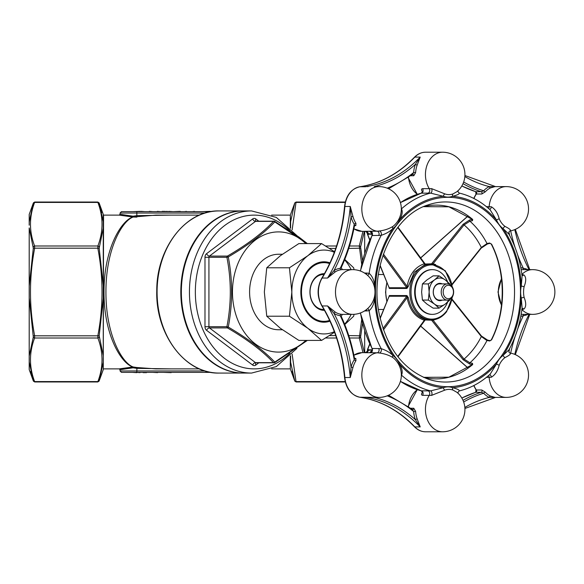 <?xml version="1.0" encoding="UTF-8"?>
<svg xmlns="http://www.w3.org/2000/svg" width="584" height="584" viewBox="0 0 584 584"><rect width="100%" height="100%" fill="white"/><g stroke="black" fill="none" stroke-linecap="round" stroke-linejoin="round"><path stroke-width="0.88" d="M447.578 281.809A22.367 17.133 90 0 0 432.328 269.633A22.367 17.133 90 0 0 415.195 292A22.367 17.133 90 0 0 432.328 314.367A22.367 17.133 90 0 0 447.578 302.191M305.782 340.421A60.108 46.048 -90 0 1 244.346 332.303A60.108 46.048 -90 0 1 244.346 251.697A60.108 46.048 -90 0 1 305.782 243.579M282.335 254.259L278.502 254.259A37.741 28.915 90 0 0 249.587 292A37.741 28.915 90 0 0 278.502 329.741L282.335 329.741M306.928 243.579L274.794 221.898C263.888 233.396 248.382 245.076 228.286 256.945A1.394 0.453 59.5 0 0 227.431 256.084C247.353 244.492 262.698 232.921 273.48 221.38L255.5 221.38L209.459 256.084L227.431 256.084A1.394 1.073 90 0 0 226.899 257.296L208.926 257.296L208.926 326.704L226.899 326.704A1.394 1.073 90 0 0 227.431 327.916L209.459 327.916L255.5 362.62L273.48 362.62A1.394 1.073 90 0 0 274.013 362.803A1.394 1.394 0 0 0 274.721 362.613A1.394 0.453 59.5 0 0 274.794 362.102A1.394 1.044 136.3 0 1 273.48 362.62C262.625 351.021 247.273 339.45 227.431 327.916A1.394 0.453 120.5 0 0 228.286 327.055L226.899 326.704C231.432 303.512 231.432 280.371 226.899 257.296L228.286 256.945C232.724 280.152 232.724 303.519 228.286 327.055C248.163 338.757 263.669 350.444 274.794 362.102L306.928 340.421M353.904 228.753A22.367 17.133 90 0 0 361.897 231.337L364.671 231.337L364.686 252.938M364.686 331.062L364.686 352.663L361.897 352.663A22.367 17.133 90 0 0 353.904 355.247M30.565 371.555L33.303 380.848L29.2 361.927L29.2 369.584L33.368 381.038L34.682 381.958L97.805 381.958L99.119 381.038L103.266 369.628L103.266 362.219L99.185 380.848L103.266 362.219L103.244 358.32M29.2 361.927L29.2 356.058L33.303 337.034L29.2 297.869L29.2 358.817M29.2 297.869L29.2 286.131L33.303 248.185L29.2 227.942L29.2 286.131M29.2 225.183L29.2 222.073L33.303 203.152L29.2 222.073L29.2 214.416L33.368 202.962L34.682 202.042L97.805 202.042L99.119 202.962L103.288 214.467L103.288 221.862L103.565 215.116L103.266 369.628M290.635 225.555L290.613 221.781L294.701 203.152L290.613 221.781L290.635 225.679M294.701 203.152L294.701 203.152A1.394 1.19 19.7 0 1 296.015 202.414L292.139 229.884M103.266 355.766L103.266 298.453L99.185 335.815L103.288 355.685L103.266 362.219L103.244 358.445M99.185 380.848L99.185 380.848A1.394 1.19 -160.3 0 1 97.871 381.586C103.39 367.059 103.39 352.532 97.871 338.005L97.871 335.581C103.39 306.527 103.39 277.473 97.871 248.419L97.871 245.995C103.39 231.468 103.39 216.941 97.871 202.414L34.617 202.414C29.098 216.941 29.098 231.468 34.617 245.995L34.617 248.419C29.098 277.473 29.098 306.527 34.617 335.581L34.617 338.005C29.098 352.532 29.098 367.059 34.617 381.586L34.617 381.586A1.394 1.19 160.3 0 1 33.303 380.848M101.915 212.408L99.185 203.152L103.266 221.781L103.266 228.234L99.185 248.185L103.288 285.554L103.288 228.315L103.288 355.685M99.185 203.152L99.185 203.152A1.394 1.19 160.3 0 0 97.871 202.414M291.971 371.592L294.701 380.848L290.613 362.219L290.613 355.766L290.598 362.138L290.598 357.196M294.701 380.848L294.701 380.848A1.394 1.19 160.3 0 0 296.015 381.586L345.202 381.586M364.394 231.337L360.583 246.966L362.525 260.442M362.525 323.558L360.583 337.034L364.394 352.663M290.613 362.219L290.598 360.445M290.598 357.678L290.598 358.627M170.674 368.884L136.831 368.351L133.042 367.803L120.063 369.723L119.224 368.884L132.853 366.986C121.589 363.598 103.886 335.778 104.003 292C103.886 248.222 121.589 220.402 132.853 217.014L119.224 215.116L103.565 215.116M132.933 217.022L136.831 217.117M119.224 215.116L120.063 214.277L133.042 216.197L136.831 215.649L136.831 213.021L120.063 213.021L121.457 211.627L211.014 211.627M133.028 211.627L140.065 211.342L136.831 211.627L136.831 213.021L205.079 213.021M157.308 211.342L160.775 211.627L153.738 211.627L157.308 211.627M172.725 211.627L168.739 211.342L172.725 211.627M167.411 211.342L162.104 211.627M149.343 211.342L152.811 211.627L145.774 211.627L149.343 211.627M144.839 211.627L140.861 211.342L144.839 211.627M211.014 372.373L121.457 372.373L120.063 370.979L136.831 370.979L136.955 367.526L155.804 368.884L199.363 368.884M157.629 372.658L152.789 372.373L161.593 372.373M143.16 372.658L146.547 372.658M136.809 372.373L140.043 372.658L136.809 372.373M171.178 372.658L163.41 372.373L172.36 372.373M199.363 215.116L155.804 215.116L133.305 217C122.633 220.365 105.821 248.178 105.93 292C105.821 335.822 122.633 363.635 133.305 367L136.955 367.526M362.971 352.663L359.269 338.005L361.664 319.93M361.664 264.07L359.269 245.995L362.971 231.337M292.139 354.116L296.015 381.586M290.321 227.994L290.321 215.116L290.598 224.453M290.598 228.315L290.598 221.862M290.598 226.804L290.613 228.234M103.288 221.862L103.288 228.315L103.288 221.862M243.192 373.074A81.074 62.108 -90 0 1 242.922 373.074A81.074 62.108 -90 0 1 180.814 292A81.074 62.108 -90 0 1 242.922 210.926A81.074 62.108 -90 0 1 243.192 210.926M120.676 369.577L121.224 369.453M121.793 369.329L123.45 368.993M125.429 368.643L127.787 368.292M130.553 367.986L133.042 367.803L132.853 366.986L133.305 367L133.342 367.818M133.342 216.182L133.305 217L132.853 217.014L133.042 216.197L130.393 216M127.677 215.693L125.283 215.335M122.457 214.81L121.691 214.649M136.955 216.474L136.831 215.649L170.674 215.116M136.809 372.658L132.458 372.373M188.449 372.373L198.158 372.373M200.582 372.373L209.692 372.373M211.663 372.483L212.853 372.658M210.225 211.627L211.226 211.591M210.225 211.342L202.327 211.627M197.414 211.627L201.4 211.627M194.421 211.627L195.027 211.627M194.421 211.342L192.501 211.627M186.457 211.627L187.062 211.627M186.457 211.342L184.537 211.627M180.288 211.627L180.69 211.627M180.288 211.342L173.652 211.627M164.863 211.342L162.104 211.342M296.015 202.414L345.202 202.414M34.617 202.414L34.617 202.414A1.394 1.19 19.7 0 0 33.303 203.152M97.871 381.586L34.617 381.586M99.185 248.185L33.303 248.185M33.303 246.966A1.394 1.19 -19.7 0 1 34.617 245.995L97.871 245.995A1.394 1.19 -160.3 0 1 99.185 246.966M99.185 335.815L33.303 335.815M99.185 337.034A1.394 1.19 160.3 0 1 97.871 338.005L34.617 338.005A1.394 1.19 -160.3 0 1 33.303 337.034M360.583 246.966A1.394 1.19 -160.3 0 0 359.269 245.995L349.517 245.995M360.583 248.185L348.75 248.419M360.583 335.815L348.75 335.581M349.517 338.005L359.269 338.005A1.394 1.19 -19.7 0 0 360.583 337.034M103.288 298.446L103.266 228.234M243.462 210.926A81.074 62.108 90 0 0 181.354 292A81.074 62.108 90 0 0 243.462 373.074L251.543 373.074A81.074 62.108 -90 0 1 189.442 292A81.074 62.108 -90 0 1 251.543 210.926L243.462 210.926M258.814 362.803L255.85 365.036A4.19 3.212 -90 0 1 252.638 365.036A2.796 1.555 -53 0 1 255.5 362.62A1.394 1.073 90 0 0 256.04 362.803L274.013 362.803A1.394 1.073 90 0 0 274.546 362.62A1.394 0.453 59.5 0 0 274.721 362.613L307.352 340.421M273.48 221.38A1.394 1.044 43.7 0 1 274.794 221.898A1.394 0.453 120.5 0 0 274.721 221.387A1.394 1.394 0 0 0 274.013 221.197A1.394 1.073 90 0 0 273.48 221.38M307.352 243.579L298.621 236.827L274.721 221.387A1.394 0.453 120.5 0 0 274.546 221.38A1.394 1.073 90 0 0 274.013 221.197L256.04 221.197A1.394 1.073 90 0 0 255.5 221.38A2.796 1.555 53 0 1 252.638 218.963A4.19 3.212 -90 0 1 255.85 218.963L258.814 221.197M334.34 331.69A41.938 32.127 -90 0 1 307.907 328.317L289.438 316.214L291.839 292L289.438 267.786L307.907 255.683L321.558 243.579L298.877 243.579L280.408 255.683L266.757 267.786L264.348 292L266.757 316.214L280.408 328.317L298.877 340.421L321.558 340.421L307.907 328.317A41.938 32.127 -90 0 1 291.839 292A41.938 32.127 -90 0 1 307.907 255.683A41.938 32.127 -90 0 1 334.34 252.31M329.967 321.163A30.193 23.126 -90 0 1 300.84 292A30.193 23.126 -90 0 1 329.967 262.837M351.145 314.367A41.938 32.127 -90 0 1 344.596 324.142M344.596 259.858A41.938 32.127 -90 0 1 351.145 269.633M334.544 332.245L321.558 340.421M354.021 314.323L353.685 316.214L344.764 324.558M344.764 259.442L353.685 267.786L354.021 269.677M321.558 243.579L334.544 251.755M289.438 316.214L266.757 316.214M289.438 267.786L266.757 267.786M323.697 262.647A29.353 22.484 90 0 0 323.426 262.647A29.353 22.484 90 0 0 300.942 292A29.353 22.484 90 0 0 323.426 321.353A29.353 22.484 90 0 0 323.697 321.353M324.441 310.301A18.308 14.031 -90 0 1 309.936 292A18.308 14.031 -90 0 1 324.441 273.699M329.617 263.588A29.353 22.484 90 0 0 323.967 262.647A29.353 22.484 90 0 0 301.483 292A29.353 22.484 90 0 0 323.967 321.353A29.353 22.484 90 0 0 329.617 320.412M323.967 274.524L323.426 274.524A17.476 13.388 90 0 0 310.046 292A17.476 13.388 90 0 0 323.426 309.476L323.967 309.476M432.058 269.64A22.367 17.133 90 0 0 431.788 269.633A22.367 17.133 90 0 0 414.655 292A22.367 17.133 90 0 0 431.788 314.367A22.367 17.133 90 0 0 432.058 314.36M428.364 300.074L429.167 292L428.364 283.926L434.525 279.897L439.073 275.86L433.131 275.86L426.977 279.897L422.422 283.926L421.619 292L422.422 300.074L426.977 304.103L433.131 308.14L439.073 308.14L434.525 304.103L428.364 300.074L422.422 300.074M428.364 283.926L422.422 283.926M439.073 275.86L445.227 279.897L449.782 283.926M449.899 299.439L449.782 300.074L445.227 304.103L439.073 308.14M448.694 299.935A13.979 10.709 -90 0 1 445.227 304.103A13.979 10.709 -90 0 1 434.525 304.103A13.979 10.709 -90 0 1 429.167 292A13.979 10.709 -90 0 1 434.525 279.897A13.979 10.709 -90 0 1 445.227 279.897A13.979 10.709 -90 0 1 448.694 284.065M443.183 292A6.709 5.139 90 0 0 450.892 297.811A6.709 5.139 90 0 0 450.892 286.189A6.709 5.139 90 0 0 443.183 292M441.212 292A8.11 6.212 -90 0 1 447.424 283.89A8.11 6.212 -90 0 1 453.637 292A8.11 6.212 -90 0 1 447.424 300.11A8.11 6.212 -90 0 1 441.212 292M447.424 283.89L439.518 283.89A8.11 6.212 90 0 0 433.306 292A8.11 6.212 90 0 0 439.518 300.11L447.424 300.11M442.219 300.11A8.665 6.636 -90 0 1 433.24 292A8.665 6.636 -90 0 1 442.219 283.89M423.035 392.28L422.67 392.813L421.29 390.827L430.561 390.886L443.344 387.703A2.796 1.73 -109.9 0 0 444.855 390.112L431.539 395.39L422.612 395.339C421.225 395.076 421.137 394.149 422.341 392.543A2.796 1.358 -138.6 0 0 422.699 392.492M360.511 312.929A100.645 77.095 90 0 0 372.088 348.436L372.461 349.21L372.088 348.436L381.199 348.677C385.9 350.174 389.784 352.415 392.857 355.408A22.542 17.264 -90 0 1 399.39 363.942C402.186 368.599 402.887 372.337 401.493 375.169L401.332 375.198M364.394 272.983L369.154 273.268C372.417 276.32 374.249 280.554 374.651 285.963A2.796 0.482 -12 0 0 374.213 286.145M401.332 208.802L401.493 208.831C402.887 211.649 402.186 215.394 399.39 220.058A22.542 17.264 -90 0 1 392.857 228.592C389.791 231.578 385.907 233.819 381.199 235.323L372.088 235.564L372.461 234.79L372.088 235.564A100.645 77.095 90 0 0 360.511 271.071M367.54 275.341A2.796 2.168 -75.2 0 0 369.154 273.268A100.645 77.095 -90 0 1 381.199 235.323A2.796 1.949 79.1 0 0 379.374 230.994C384.527 230.337 389.039 228.811 392.908 226.417A2.796 1.562 53.6 0 0 392.857 228.592A95.893 73.46 90 0 0 374.651 285.963A22.542 17.264 -90 0 1 374.651 298.037C374.249 303.439 372.417 307.673 369.154 310.732L364.394 311.017M459.258 193.114C459.462 194.049 457.236 195.114 452.585 196.297A22.542 17.264 -90 0 1 443.344 196.297L430.561 193.114L421.29 193.173L422.67 191.187L423.035 191.72M398.741 364.569A2.796 0.883 -23.4 0 1 399.39 363.942A95.893 73.46 90 0 0 443.344 387.703A22.542 17.264 -90 0 1 452.585 387.703C457.228 388.886 459.455 389.944 459.258 390.886L459.513 390.879C470.74 388.097 480.968 382.498 490.217 374.089L496.531 363.942A22.542 17.264 -90 0 1 503.072 355.408L508.971 349.801C515.796 337.172 520.176 323.273 522.111 308.111L521.278 298.037A22.542 17.264 -90 0 1 521.278 285.963L522.111 275.889C520.176 260.727 515.796 246.828 508.971 234.199L503.072 228.592A22.542 17.264 -90 0 1 496.531 220.058L490.18 209.875M425.437 264.267L414.231 272.232L408.274 286.474L407.092 286.291C409.552 274.298 415.304 266.786 424.349 263.749L397.711 227.497M406.917 288.452L389.309 288.452A0.839 0.642 90 0 0 389.126 287.751L406.734 287.751A0.839 0.642 90 0 1 406.917 288.452L408.274 286.474M389.309 288.452L388.71 286.474M388.71 297.526L389.309 295.548L406.917 295.548L408.274 297.526C410.669 309.17 416.253 316.462 425.035 319.404L425.444 319.733A0.839 0.642 90 0 0 425.437 319.733L425.437 319.733M431.401 264.041A0.839 0.642 90 0 0 431.415 264.034L463.09 224.307L469.711 219.934L472.274 219.416A0.839 0.547 78.5 0 0 472.485 220.679L469.923 221.205C476.748 227.278 482.45 234.724 487.019 243.528L489.589 243.01L491.589 244.156A86.885 66.554 -90 0 1 491.589 339.844L491.254 339.917C505.883 311.747 505.883 272.253 491.254 244.083L491.589 244.156M489.691 341.005L491.589 339.844M472.485 220.679L472.69 219.474A0.839 0.453 -49.3 0 1 472.376 219.431L472.565 219.226M472.565 364.774L472.376 364.569A0.839 0.453 -130.7 0 1 472.69 364.526L472.485 363.321A0.839 0.547 101.5 0 0 472.274 364.584L469.711 364.066L463.09 359.693L431.415 319.966A0.839 0.642 90 0 0 431.401 319.959M491.254 339.917L490.159 340.633A0.839 0.547 -78.5 0 0 489.589 340.99L487.019 340.472C482.406 349.334 476.712 356.773 469.923 362.795L472.485 363.321M435.722 319.353L433.102 320.251L464.068 359.08C471.032 353.079 476.785 345.567 481.333 336.545L486.968 340.582M372.337 234.191L368.431 234.191L367.927 235.082L369.833 239.805M369.833 344.195L367.927 348.918L368.431 349.809L372.337 349.809M463.09 359.693L464.068 359.08L469.923 362.795A0.839 0.547 101.5 0 0 469.711 364.066M452.009 284.226L481.333 247.455L487.019 243.528A0.839 0.547 -101.5 0 0 487.596 243.886L481.464 247.959L481.333 247.455C476.785 238.433 471.032 230.921 464.068 224.92L433.102 263.749L435.722 264.647M469.711 219.934A0.839 0.547 78.5 0 0 469.923 221.205L464.068 224.92L463.09 224.307M491.254 244.083L490.159 243.367A0.839 0.547 -101.5 0 1 489.589 243.01M452.009 299.774L481.333 336.545L481.464 336.041L487.596 340.114A0.839 0.547 -78.5 0 0 487.019 340.472M481.26 248.032L452.125 284.751M425.057 319.966L433.102 320.251A0.839 0.518 75.5 0 1 433.102 319.857M433.102 264.143A0.839 0.518 104.5 0 1 433.102 263.749L425.064 264.034L431.248 264.041A27.959 21.418 -90 0 0 416.107 272.232A27.959 21.418 -90 0 0 411.464 302.702A27.959 21.418 -90 0 0 431.248 319.959L425.072 319.959M397.711 356.503L424.349 320.251A0.839 0.54 105 0 1 425.035 319.404M424.904 264.034L424.349 263.749L424.904 264.034M425.364 319.725L397.974 356.839M425.035 264.596A0.839 0.54 75 0 1 424.349 263.749M424.349 320.251C415.304 317.214 409.552 309.702 407.092 297.709L408.274 297.526M383.447 329.894L407.092 297.709L406.734 296.249A0.839 0.642 90 0 0 406.917 295.548M382.987 255.434L406.734 287.751L407.092 286.291L383.447 254.106M382.987 328.566L406.734 296.249L389.126 296.249A0.839 0.642 90 0 0 389.309 295.548M380.147 318.557L389.126 296.249L380.075 318.229M380.075 265.771L389.126 287.751L380.147 265.443M367.927 348.918A0.839 0.591 -158.1 0 0 367.606 349.195L367.46 349.889C367.628 351.269 366.694 352.196 364.671 352.663L364.671 352.663M372.344 234.053L368.248 233.709L367.635 234.396A0.839 0.591 -21.9 0 0 367.606 234.804L367.606 234.804A0.839 0.591 -21.9 0 0 367.927 235.082M367.635 349.604L368.248 350.291L372.344 349.947M486.406 206.641L489.136 206.641A22.367 17.133 -90 0 1 493.444 194.005A22.367 17.133 -90 0 1 506.175 186.603L495.02 186.61L490.538 187.902A1.394 0.847 65 0 1 489.282 186.588L495.509 186.603L464.915 175.514M473.952 198.523A22.367 17.133 90 0 1 476.376 194.005L481.764 194.005L485.282 191.837A1.394 0.686 42.4 0 1 483.698 190.764A23.761 18.206 -90 0 1 489.282 186.588A141.182 108.15 -90 0 1 464.849 176.565M489.531 209.291A2.796 1.869 97.1 0 0 491.378 206.794C495.21 209.174 497.816 213.189 499.203 218.832A20.038 15.345 90 0 0 505.014 226.417C509.788 228.819 511.423 230.344 509.92 230.994L509.839 231.016M521.921 309.571A22.367 17.133 -90 0 0 532.52 314.367L521.169 314.353M521.169 269.647L532.52 269.633A22.367 17.133 -90 0 0 521.921 274.429M464.915 408.486L495.539 397.397L489.282 397.412A23.761 18.206 -90 0 1 483.698 393.236A1.394 0.686 137.6 0 1 485.282 392.163L481.764 389.995L476.376 389.995A1.394 0.599 145.4 0 1 476.018 389.856L473.712 385.601M464.849 407.435A141.182 108.15 -90 0 1 489.282 397.412A1.394 0.847 115 0 1 490.538 396.098L495.115 397.397L506.175 397.397A22.367 17.133 -90 0 1 489.136 377.359L486.406 377.359M341.837 314.338L341.238 314.28A1.394 0.898 -83.5 0 0 340.253 315.674A23.761 18.206 -90 0 1 334.041 313.469L327.551 305.95L335.398 312.206A1.394 0.81 -58.2 0 0 334.041 313.469A141.182 108.15 -90 0 1 351.042 367.051L352.948 367.518L350.261 377.527L344.874 377.527A22.367 17.133 90 0 0 359.985 397.251A139.788 107.084 -90 0 1 414.815 426.904L420.203 426.904A139.788 107.084 90 0 0 365.372 397.251L374.3 397.412A141.182 108.15 -90 0 1 415.341 419.604A1.394 0.387 160 0 1 417.21 419.005L420.203 426.904L415.341 419.604A23.761 18.206 -90 0 1 413.654 411.494L415.618 411.377L413.779 408.252A1.394 1.073 -90 0 1 412.713 409.581L412.713 409.581A1.394 1.073 -90 0 1 412.589 409.566M354.065 357.707L354.24 359.759A1.394 0.577 -147.3 0 0 355.955 360.656L355.824 358.408L354.583 358.408M414.472 426.78A1.394 0.701 -43.8 0 0 414.815 426.904A22.367 17.133 90 0 0 425.502 431.788C421.349 431.722 417.677 430.058 414.472 426.78C398.376 410.209 380.184 400.361 359.897 397.251A1.394 0.891 -81.7 0 0 359.985 397.251L378.972 397.397A22.367 17.133 -90 0 1 362.978 383.046A22.367 17.133 -90 0 1 367.504 358.408A22.367 17.133 -90 0 1 377.184 352.787L365.007 352.7M355.824 358.408A1.394 1.073 90 0 1 355.101 358.773L354.459 358.116C351.685 343.312 347.268 329.391 341.209 316.346L342.355 314.367L352.627 314.367A22.367 17.133 -90 0 1 337.187 301.702A22.367 17.133 -90 0 1 339.231 278.05A22.367 17.133 -90 0 1 352.627 269.633L342.355 269.633L341.209 267.654C347.268 254.609 351.685 240.688 354.459 225.884L355.108 225.227A1.394 1.073 90 0 1 355.824 225.592L355.955 223.343A1.394 0.577 -32.7 0 0 354.24 224.241A23.761 18.206 -90 0 1 351.042 216.949L350.261 206.473L352.948 216.482L351.042 216.949A141.182 108.15 -90 0 1 334.041 270.531L327.551 278.05L322.156 278.05A22.367 17.133 90 0 0 322.156 305.95A139.788 107.084 -90 0 1 344.874 377.527L344.545 377.49C342.122 350.78 334.544 326.887 321.806 305.804A1.394 0.562 -31.4 0 0 322.156 305.95L327.551 305.95A139.788 107.084 90 0 1 350.261 377.527L351.042 367.051A23.761 18.206 -90 0 1 354.24 359.759A146.774 112.435 90 0 0 340.253 315.674L340.976 316.455M340.976 267.545L340.253 268.326A1.394 0.898 -96.5 0 0 341.238 269.72L341.837 269.662M354.065 226.293L354.24 224.241A146.774 112.435 90 0 1 340.253 268.326A23.761 18.206 -90 0 0 334.041 270.531A1.394 0.81 -121.8 0 0 335.398 271.794L327.551 278.05A139.788 107.084 90 0 0 350.261 206.473L344.874 206.473A139.788 107.084 -90 0 1 322.156 278.05A1.394 0.562 31.4 0 0 321.806 278.196C334.544 257.113 342.122 233.22 344.545 206.51L344.874 206.473A22.367 17.133 90 0 1 359.985 186.749L365.372 186.749A139.788 107.084 90 0 0 420.203 157.096L417.21 164.995A1.394 0.387 20 0 1 415.341 164.396L420.203 157.096L414.815 157.096A139.788 107.084 -90 0 1 359.985 186.749A1.394 0.891 81.7 0 0 359.897 186.749C380.184 183.639 398.376 173.791 414.472 157.22C417.677 153.942 421.349 152.278 425.502 152.212A22.367 17.133 90 0 0 414.815 157.096A1.394 0.701 -136.2 0 0 414.472 157.22M365.007 231.3L377.184 231.213A22.367 17.133 -90 0 1 361.941 206.473A22.367 17.133 -90 0 1 378.972 186.603L374.3 186.588A1.394 0.847 -65 0 0 374.293 186.603A23.761 18.206 -90 0 1 374.337 186.603M410.895 175.748L413.779 175.748L415.618 172.623L413.654 172.506A23.761 18.206 -90 0 1 415.341 164.396A141.182 108.15 -90 0 1 374.3 186.588M422.655 191.8A22.367 17.133 -90 0 1 422.341 191.457C421.137 189.851 421.225 188.917 422.612 188.661L429.262 188.661A22.367 17.133 -90 0 1 431.883 157.096A22.367 17.133 -90 0 1 442.57 152.212L425.502 152.212M521.979 275.371L522.103 275.466A2.796 2.059 103.8 0 0 523.848 274.889C526.235 277.035 526.33 280.955 524.125 286.635A20.038 15.345 90 0 0 524.125 297.365C526.33 303.052 526.235 306.972 523.848 309.111L521.731 309.374M509.854 352.991A2.796 2.278 103.5 0 0 509.92 353.006C511.416 353.663 509.781 355.189 505.014 357.583A20.038 15.345 90 0 0 499.203 365.168C497.809 370.818 495.203 374.833 491.378 377.206L489.136 377.359A2.796 2.139 -90 0 0 488.487 375.629M427.999 390.835A2.796 2.139 -90 0 1 429.262 395.339A22.367 17.133 -90 0 0 427.108 419.042A22.367 17.133 -90 0 0 442.57 431.788A22.367 22.367 0 0 0 457.075 392.397L453.067 390.112A20.038 15.345 90 0 0 444.855 390.112M374.213 297.855A2.796 0.482 12 0 0 374.651 298.037A95.893 73.46 90 0 0 392.857 355.408A2.796 1.562 -53.6 0 0 392.908 357.583C389.032 355.181 384.52 353.656 379.374 353.006L377.184 352.787A2.796 2.139 -90 0 0 378.731 348.436M401.332 208.941A2.796 2.358 -80.1 0 0 401.493 208.831A100.645 77.095 -90 0 1 430.561 193.114A2.796 1.825 87.7 0 0 431.539 188.61L444.855 193.888A20.038 15.345 90 0 0 453.067 193.888L457.075 191.603A22.367 22.367 0 0 0 442.57 152.212M461.842 185.938A148.175 113.508 90 0 0 475.836 191.713L481.223 191.713L483.698 190.764A146.774 112.435 90 0 1 463.674 182.004M523.833 269.633A1.394 0.898 96.5 0 1 523.33 268.326L520.811 267.545A148.175 113.508 -90 0 1 520.767 267.45M387.221 188.187A146.774 112.435 90 0 0 413.654 172.506L412.552 174.455L388.572 188.771M527.892 314.367A23.761 18.206 -90 0 1 523.33 315.674A1.394 0.898 83.5 0 1 523.833 314.367M517.453 329.653A146.774 112.435 90 0 1 523.33 315.674L520.782 316.455M463.674 401.996A146.774 112.435 90 0 1 483.698 393.236L481.223 392.287L475.836 392.287A148.175 113.508 90 0 0 461.842 398.062M387.221 395.813A146.774 112.435 90 0 1 413.654 411.494L412.158 409.377M401.332 375.059A2.796 2.358 80.1 0 1 401.493 375.169A100.645 77.095 -90 0 0 430.561 390.886A2.796 1.825 -87.7 0 1 431.539 395.39M499.203 365.168A2.796 0.883 -156.6 0 1 496.531 363.942A95.893 73.46 90 0 1 452.585 387.703A2.796 1.73 -70.1 0 0 453.067 390.112M379.374 353.006A2.796 1.949 -79.1 0 0 381.199 348.677A100.645 77.095 -90 0 1 369.154 310.732A2.796 2.168 75.2 0 0 367.54 308.659M372.147 350.291L369.701 352.7L372.147 350.291M370.395 352.583L369.701 352.7M369.701 231.3L372.147 233.709L369.701 231.3L370.365 231.41C371.512 231.14 372.066 232.461 372.023 235.359L360.328 271.005M444.855 193.888A2.796 1.73 109.9 0 0 443.344 196.297A95.893 73.46 90 0 0 399.39 220.058A2.796 0.883 23.4 0 1 398.741 219.431M499.203 218.832A2.796 0.883 156.6 0 0 496.531 220.058A95.893 73.46 90 0 0 452.585 196.297A2.796 1.73 70.1 0 1 453.067 193.888M524.125 286.635A2.796 0.482 -168 0 1 521.278 285.963A95.893 73.46 90 0 0 503.072 228.592A2.796 1.562 126.4 0 1 505.014 226.417M522.111 308.111L522.103 308.534A2.796 2.059 -103.8 0 1 523.848 309.111M505.014 357.583A2.796 1.562 -126.4 0 1 503.072 355.408A95.893 73.46 90 0 0 521.278 298.037A2.796 0.482 168 0 1 524.125 297.365M489.531 374.709A2.796 1.869 -97.1 0 1 491.378 377.206M252.638 365.036L206.59 330.332A4.19 3.212 -90 0 1 204.984 326.704L204.984 257.296A4.19 3.212 -90 0 1 206.59 253.668L252.638 218.963M289.868 230.782A76.884 58.896 90 0 0 228.067 223.132A76.884 58.896 90 0 0 195.348 292A76.884 58.896 90 0 0 228.067 360.868A76.884 58.896 90 0 0 289.868 353.218M103.266 221.781L103.266 214.372M271.611 368.884L290.321 368.884L290.321 356.006M329.486 335.581L335.742 335.581M335.742 248.419L329.486 248.419M336.552 338.005L325.602 338.005M325.602 245.995L336.552 245.995M242.922 210.926L219.197 210.926A81.074 62.108 90 0 0 157.089 292A81.074 62.108 90 0 0 219.197 373.074L242.922 373.074M136.831 372.373L136.831 370.979L205.079 370.979M204.984 326.704L208.926 326.704A1.394 1.073 90 0 0 209.459 327.916A2.796 1.555 -53 0 0 206.59 330.332M206.59 253.668A2.796 1.555 53 0 0 209.459 256.084A1.394 1.073 90 0 0 208.926 257.296L204.984 257.296M255.85 218.963A2.796 1.555 -53 0 0 255.945 221.183L256.04 221.197M255.85 365.036A2.796 1.555 53 0 1 255.945 362.817L255.96 362.803M499.262 358.963A94.703 72.547 -90 0 1 377.892 316.513A94.703 72.547 -90 0 1 466.74 200.524A94.703 72.547 -90 0 1 499.262 358.963M422.612 188.661A2.796 2.139 -90 0 1 421.356 193.165A100.645 77.095 90 0 0 400.427 202.655M400.427 381.345A100.645 77.095 90 0 0 421.356 390.835A2.796 2.139 90 0 1 422.612 395.339M446.395 311.768A27.959 21.418 -90 0 1 431.248 319.959C437.241 319.835 442.358 317.076 446.607 311.688L452.578 296.519M386.936 282.839A27.959 21.418 90 0 0 386.936 301.161M452.177 286.781A27.119 20.776 90 0 0 423.874 266.932A27.119 20.776 90 0 0 414.509 307.045A27.119 20.776 90 0 0 446.483 311.177A27.119 20.776 90 0 0 452.177 297.219M468.054 216.007L420.626 257.997M502.408 342.99A90.053 68.985 90 0 0 501.955 240.148A90.053 68.985 90 0 0 427.933 204.933C393.871 215.306 369.957 265.983 378.797 311.885C385.929 346.611 402.303 369.008 427.933 379.067A90.053 68.985 90 0 0 494.327 355.678A90.053 68.985 90 0 0 502.408 342.99M472.376 219.431L448.877 206.809L423.517 206.67A86.885 66.554 -90 0 1 472.69 219.474M472.69 364.526A86.885 66.554 -90 0 1 423.524 377.337L448.877 377.191L472.376 364.569M420.626 326.003L468.054 367.993M487.881 243.652A0.839 0.547 -101.5 0 1 487.596 243.886L490.159 243.367M368.431 349.809A0.839 0.642 90 0 0 368.248 350.291A2.796 2.139 -90 0 1 366.256 352.7M366.256 231.3A2.796 2.139 -90 0 1 368.248 233.709A0.839 0.642 90 0 0 368.431 234.191M490.538 187.902A22.367 17.133 90 0 0 485.282 191.837M488.487 208.371A2.796 2.139 -90 0 0 489.136 206.641L491.378 206.794M501.517 278.977A22.367 17.133 90 0 0 501.517 305.023M473.952 385.476A22.367 17.133 90 0 0 476.376 389.995A1.394 1.073 90 0 1 475.836 392.287A1.394 0.876 -107.8 0 0 475.661 392.317A1.394 0.876 -107.8 0 0 475.507 392.397M485.282 392.163A22.367 17.133 90 0 0 490.538 396.098M417.399 389.711A22.367 17.133 90 0 0 414.26 392.543A22.367 17.133 90 0 0 408.515 406.493M410.895 408.252L413.779 408.252M415.618 411.377A22.367 17.133 90 0 0 417.21 419.005M355.955 360.656A22.367 17.133 90 0 0 352.948 367.518M335.398 312.206A22.367 17.133 90 0 0 341.238 314.28M341.238 269.72A22.367 17.133 90 0 0 335.398 271.794M352.948 216.482A22.367 17.133 90 0 0 355.955 223.343M355.824 225.592L354.583 225.592M417.21 164.995A22.367 17.133 90 0 0 415.618 172.623M408.515 177.507A22.367 17.133 90 0 0 417.399 194.289M521.731 274.626L523.848 274.889M378.972 397.397A22.367 22.367 0 0 0 394.434 358.868A20.038 15.345 90 0 0 392.908 357.583M378.731 235.564A2.796 2.139 -90 0 0 377.184 231.213L379.374 230.994M392.908 226.417A20.038 15.345 90 0 0 394.434 225.132A22.367 22.367 0 0 0 378.972 186.603M427.999 193.165A2.796 2.139 -90 0 0 429.262 188.661L431.539 188.61M517.453 254.347A146.774 112.435 90 0 0 523.33 268.326A23.761 18.206 -90 0 1 527.892 269.633M529.075 269.633A141.182 108.15 -90 0 1 514.825 229.6M510.657 230.884A146.774 112.435 90 0 0 515.219 247.864M520.782 267.545L520.811 267.545A1.394 1.073 90 0 1 520.957 268.443M509.722 235.607A148.175 113.508 -90 0 1 508.905 232.067M514.825 354.4A141.182 108.15 -90 0 1 529.075 314.367M515.219 336.136A146.774 112.435 90 0 0 510.657 353.116M508.905 351.933A148.175 113.508 -90 0 1 509.722 348.392M520.767 316.55A148.175 113.508 -90 0 1 520.811 316.455A1.394 1.073 90 0 0 520.957 315.557M463.01 400.339A148.175 113.508 -90 0 1 481.223 392.287A1.394 1.073 90 0 0 481.764 389.995M481.764 194.005A1.394 1.073 90 0 0 481.223 191.713A148.175 113.508 -90 0 1 463.01 183.661M475.507 191.603A1.394 0.876 -72.2 0 0 475.661 191.683L476.018 194.143A1.394 0.599 -145.4 0 1 476.376 194.005A1.394 1.073 90 0 0 475.836 191.713A1.394 0.876 -72.2 0 1 475.661 191.683L461.813 185.989M413.779 175.748A1.394 1.073 90 0 0 412.713 174.419L412.713 174.419A1.394 1.073 90 0 0 412.589 174.433M366.861 272.983A2.796 2.139 -90 0 1 366.343 274.334M366.343 309.666A2.796 2.139 -90 0 1 366.861 311.017M372.088 348.436A2.796 2.139 -90 0 1 370.533 352.787M370.533 231.213A2.796 2.139 -90 0 1 372.088 235.564M290.613 214.372L294.767 202.962L296.081 202.042L345.29 202.042M290.613 369.628L294.767 381.038L296.081 381.958L345.29 381.958M290.321 215.116L271.611 215.116M119.224 368.884L103.565 368.884M120.063 370.979L120.063 369.723M120.063 214.277L120.063 213.021M219.197 210.926C185.96 209.89 156.381 248.098 156.767 290.92C155.439 334.486 185.34 374.176 219.197 373.074M251.543 210.926L276.283 217.394L296.906 235.593M296.906 348.407L276.283 366.606L251.543 373.074M323.967 262.647L323.426 262.647M323.967 321.353L323.426 321.353M378.41 309.476L383.593 309.476M378.41 274.524L383.593 274.524M432.328 269.633L431.788 269.633M432.328 314.367L431.788 314.367M458.024 190.566C457.892 191.756 458.389 192.603 459.513 193.121C470.74 195.903 480.968 201.502 490.217 209.911M400.405 202.604L421.29 193.173M360.328 312.995L372.023 348.641C372.847 349.838 372.293 351.152 370.358 352.597L370.365 352.59M421.29 390.827L400.405 381.396M490.159 340.633L487.596 340.114M452.125 299.249L481.464 336.041M420.568 326.084L467.974 368.044M467.974 215.956L420.568 257.916M425.364 264.275L397.974 227.161M369.716 343.954L367.606 349.195M364.671 231.337C366.022 231.271 366.949 232.198 367.46 234.111L369.716 240.046M452.578 287.481L445.278 270.721L431.248 264.041M386.827 301.446L385.557 292.19L386.827 282.554M509.781 231.045A22.367 22.367 0 0 0 523.928 195.37A22.367 22.367 0 0 0 506.175 186.603M442.57 431.788L425.502 431.788M532.52 314.367A22.367 22.367 0 0 0 550.274 278.4A22.367 22.367 0 0 0 532.52 269.633M506.175 397.397A22.367 22.367 0 0 0 523.928 361.43A22.367 22.367 0 0 0 509.781 352.955M352.627 314.367A22.367 22.367 0 0 0 370.38 278.4A22.367 22.367 0 0 0 352.627 269.633M515.314 229.388L529.754 269.633M476.018 194.143L473.712 198.399M368.044 186.603L367.489 186.61M417.283 194.326L408.216 177.726M529.754 314.367L515.314 354.612M501.474 278.575L497.991 292L501.474 305.425M361.897 231.337L353.882 228.855M476.018 389.856L475.661 392.317L461.813 398.011M408.216 406.274L417.283 389.674M388.572 395.229L412.713 409.581M367.869 397.397L367.467 397.39M353.882 355.145L361.897 352.663M359.897 397.251C351.145 395.171 346.027 388.586 344.545 377.49M321.806 305.804C316.878 296.599 316.878 287.401 321.806 278.196M344.545 206.51C346.027 195.414 351.145 188.829 359.897 186.749M459.513 390.879C458.389 391.397 457.892 392.244 458.024 393.434M508.971 234.199C508.54 232.782 508.854 231.717 509.905 230.979L509.737 231.03M508.971 349.801C508.657 351.561 508.971 352.634 509.905 353.021L509.737 352.97"/></g></svg>
